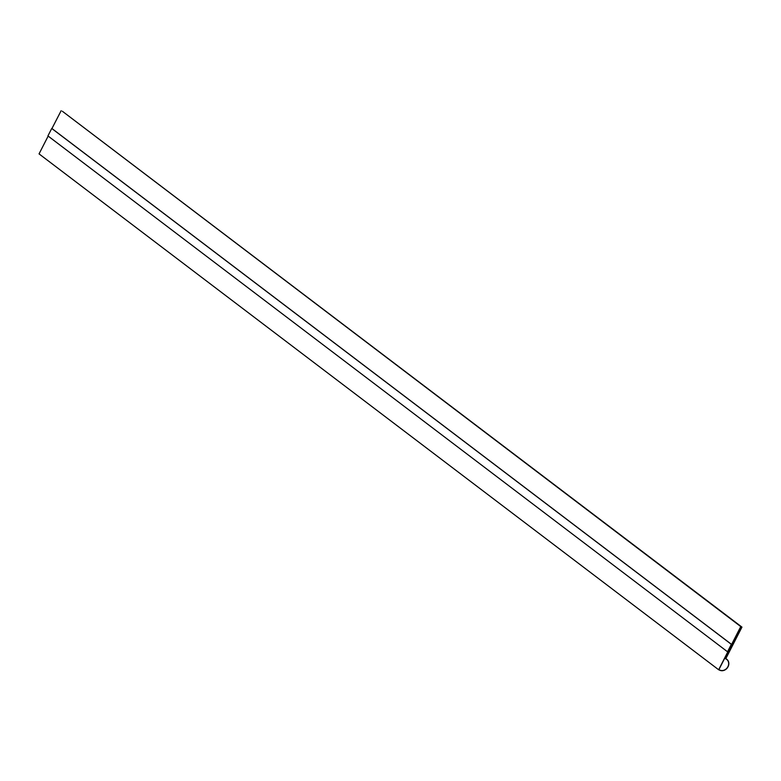 <?xml version="1.0" encoding="UTF-8"?>
<svg xmlns="http://www.w3.org/2000/svg" width="781" height="781" viewBox="0 0 781 781"><rect width="100%" height="100%" fill="white"/><g stroke="black" fill="none" stroke-linecap="round" stroke-linejoin="round"><path stroke-width="1.17" d="M719.857 670.283A6.56 5.652 127.2 0 0 727.707 667.345A6.56 5.652 127.2 0 0 726.789 659.252A6.56 5.652 127.2 0 0 725.803 658.676L741.95 627.114L740.749 626.577L718.657 669.756L719.857 670.283M740.749 626.577L62.343 111.244L741.95 627.114M61.143 110.717L51.937 128.553L731.602 644.442L52.005 128.582M48.158 136.089L39.05 153.886L718.657 669.756M718.862 669.668L719.936 670.137A6.385 5.506 127.2 0 0 727.58 667.267A6.385 5.506 127.2 0 0 726.691 659.389A6.385 5.506 127.2 0 0 725.588 658.764L741.745 627.202L740.808 626.792L718.862 669.668L719.926 670.137A6.385 5.506 127.2 0 0 727.58 667.267A6.385 5.506 127.2 0 0 726.691 659.389A6.385 5.506 127.2 0 0 725.588 658.764L741.735 627.202M727.531 651.774L731.338 644.325L51.741 128.465L47.924 135.914L727.531 651.774L731.602 644.442M731.338 644.325L727.726 651.862L731.533 644.413L51.741 128.465M725.861 658.549L726.789 659.252"/></g></svg>
